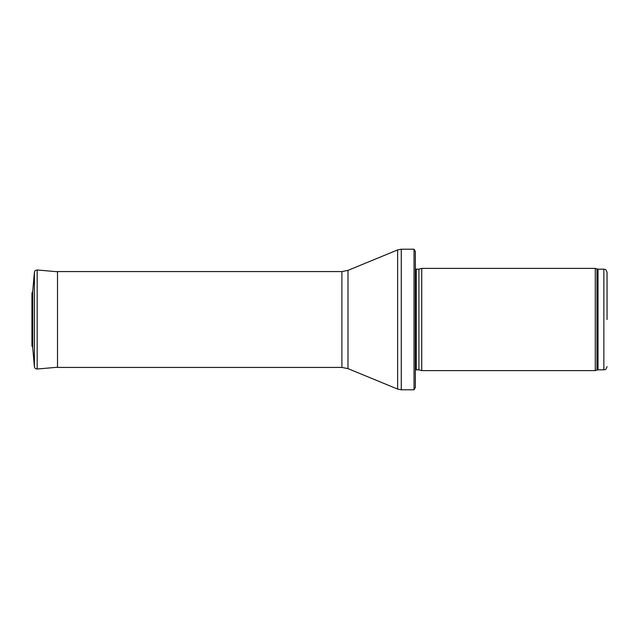 <?xml version="1.0" encoding="UTF-8"?>
<svg xmlns="http://www.w3.org/2000/svg" width="639" height="639" viewBox="0 0 639 639"><rect width="100%" height="100%" fill="white"/><g stroke="black" fill="none" stroke-linecap="round" stroke-linejoin="round"><path stroke-width="0.96" d="M607.05 319.5L607.05 272.374L607.05 319.5M595.268 319.5L595.268 370.62L421.74 370.62L421.74 268.38L595.268 268.38L595.268 319.5M414.032 249.21L415.35 251.446L415.35 387.553L414.032 389.79L401.268 389.79L401.268 249.21L414.032 249.21L414.032 389.79M341.897 367.425L341.897 271.575L57.51 271.575L57.51 367.425L341.897 367.425L347.983 368.631L397.618 389.071L401.268 389.79M32.725 347.656L32.725 291.344L31.95 293.181L31.95 345.819L32.725 347.656L34.402 366.706L34.402 272.294L32.725 291.344M607.05 272.374C605.476 267.941 604.813 269.826 603.855 269.179L603.855 369.821C604.813 369.174 605.476 371.059 607.05 366.626M603.855 269.179L598.032 269.179L598.032 369.821L603.855 369.821M598.032 269.179L596.938 268.987L596.938 370.013L598.032 369.821M418.92 369.861L418.92 269.139L418.92 369.861L421.74 370.62M418.593 269.179L416.261 269.179L416.261 369.821L415.35 370.205M341.897 271.575L347.983 270.369L397.618 249.929L397.618 389.071M347.983 270.369L347.983 368.631M34.402 272.294C34.45 270.984 35.369 270.217 37.174 269.977L37.174 369.022C35.369 368.783 34.45 368.016 34.402 366.706M596.938 268.987L595.268 268.38M596.938 370.013L595.268 370.62M418.92 269.139L421.74 268.38M418.593 369.821L416.261 369.821M416.261 269.179L415.35 268.795M397.618 249.929L401.268 249.21M56.256 271.639L57.51 271.575M37.174 269.977L57.51 271.751M37.174 369.022L57.51 367.249"/></g></svg>
